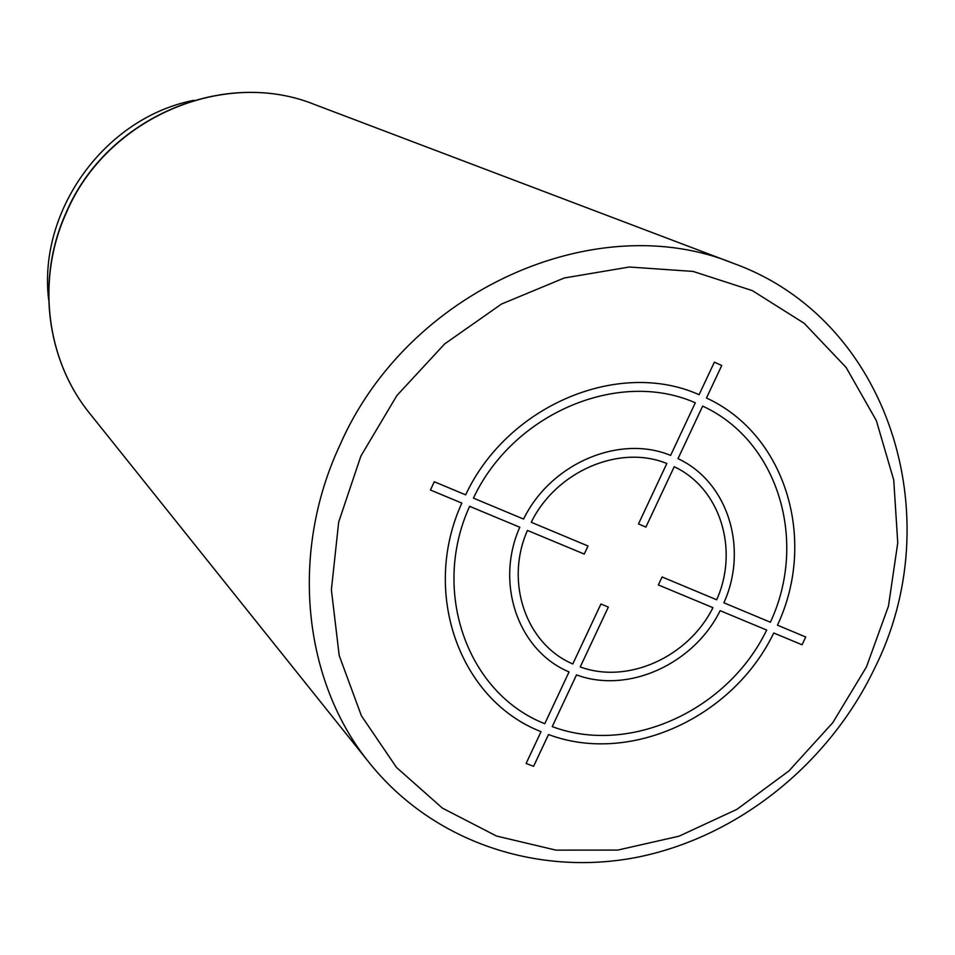 <?xml version="1.0" encoding="UTF-8"?>
<svg xmlns="http://www.w3.org/2000/svg" width="955" height="955" viewBox="0 0 955 955"><rect width="100%" height="100%" fill="white"/><g stroke="black" fill="none" stroke-linecap="round" stroke-linejoin="round"><path stroke-width="1.43" d="M48.657 299.822C37.758 210.303 105.337 117.465 193.877 100.323M805.745 636.997L777.466 625.179C817.325 540.494 786.216 434.692 706.473 398.008L721.729 365.502L714.364 362.16L699.096 394.702C618.959 358.746 507.583 405.159 465.646 494.857L434.274 481.75L430.454 490.022L461.838 503.094C420.678 593.103 459.928 700.266 541.043 731.649L526.11 763.475L533.594 766.328L548.516 734.538C629.954 765.182 733.177 717.396 773.753 632.998L802.033 644.78L805.745 636.997M552.241 726.6C629.691 755.739 727.961 710.365 766.662 630.049L720.154 610.675C693.712 664.202 628.08 694.046 576.51 674.899L552.241 726.6M580.246 666.936C627.853 684.496 688.4 657.028 712.943 607.678L658.341 584.938L662.09 576.963L716.668 599.776C739.23 549.579 720.345 488.292 674.218 466.72L645.89 527.088L638.477 523.937L666.829 463.497C619.616 444.111 556.288 471.102 531.231 522.266L588.017 546.009L584.245 554.067L527.435 530.419C504.491 582.443 526.157 644.195 572.797 663.964L600.91 604.026L608.335 607.07L580.246 666.936M469.621 506.329L519.783 527.232C494.702 583.672 518.362 650.761 569.049 671.938L544.768 723.699C467.723 693.628 430.621 591.825 469.621 506.329M695.3 402.807C619.007 368.857 513.372 412.99 473.429 498.116L523.579 519.078C550.617 463.426 619.509 434.131 670.613 455.416L695.3 402.807M770.375 622.218L723.89 602.796C748.493 548.492 728.092 481.953 678.002 458.651L702.665 406.102C778.48 440.971 808.216 541.545 770.375 622.218M360.883 456.06L338.691 522.039L331.385 589.772L339.192 655.5L361.384 715.749L396.492 767.438L442.38 808.109L496.481 836.031L555.929 850.129L617.754 850.081L679.017 836.186L736.938 809.339L788.937 770.912L832.736 722.732L866.424 666.984L888.46 606.127L897.76 542.858L893.737 480.031L876.344 420.594L846.106 367.436L804.194 323.303L752.385 290.642L693.115 271.423L629.285 267.018L564.25 277.989L501.53 304.024L444.66 343.919L396.874 395.549L360.883 456.06M874.243 669.061C950.798 517.765 889.284 319.615 733.703 263.473C596.386 206.781 407.475 290.141 339.885 445.185C289.222 553.554 303.093 681.882 369.8 763.403C433.558 842.513 538.56 877.024 638.406 857.017C738.334 836.544 828.331 764.203 874.04 669.491M314.744 104.561C224.103 67.686 106.554 117.405 66.217 212.464C35.872 279.003 45.983 359.76 89.818 413.539C46.115 359.928 35.992 279.242 66.384 212.655C106.769 117.489 224.389 67.757 314.744 104.561L733.703 263.473M89.818 413.539L369.8 763.403"/></g></svg>
